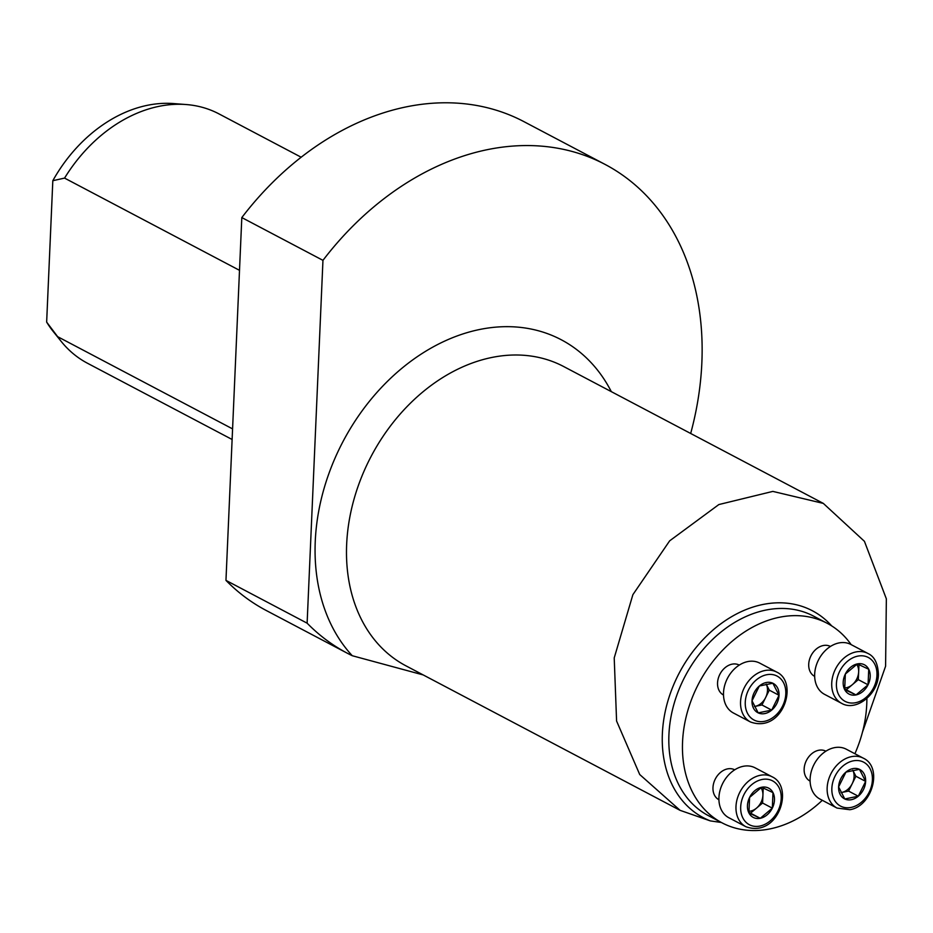 <?xml version="1.0" encoding="UTF-8"?>
<svg xmlns="http://www.w3.org/2000/svg" width="933" height="933" viewBox="0 0 933 933"><rect width="100%" height="100%" fill="white"/><g stroke="black" fill="none" stroke-linecap="round" stroke-linejoin="round"><path stroke-width="1.4" d="M810.066 781.108L810.101 781.119A16.922 12.84 -62.2 0 1 804.864 764.5A16.922 12.84 -62.2 0 1 818.649 750.272A16.922 12.84 -62.2 0 1 825.845 751.182L825.88 751.193M723.472 695.003L723.495 695.015A16.922 12.84 -62.2 0 1 718.27 678.396A16.922 12.84 -62.2 0 1 732.055 664.168A16.922 12.84 -62.2 0 1 739.251 665.077L739.274 665.089M851.153 644.621A112.776 85.626 117.8 0 0 827.244 623.326A112.776 85.626 117.8 0 0 779.277 617.296A112.776 85.626 117.8 0 0 687.376 712.112A112.776 85.626 117.8 0 0 722.072 822.859A112.776 85.626 117.8 0 0 770.04 828.889A112.776 85.626 117.8 0 0 822.3 800.304M854.896 753.736A112.776 85.626 117.8 0 0 866.874 698.467M814.672 676.39L814.637 676.367A16.922 12.84 -62.2 0 1 809.436 659.759A16.922 12.84 -62.2 0 1 823.221 645.543A16.922 12.84 -62.2 0 1 830.417 646.441L830.452 646.452M718.923 799.756L718.9 799.733A16.922 12.84 -62.2 0 1 712.975 787.592A16.922 12.84 -62.2 0 1 727.483 768.897A16.922 12.84 -62.2 0 1 734.679 769.807L734.703 769.818M423.162 674.921L352.266 655.724A276.308 209.785 117.8 0 1 347.368 653.252A276.308 209.785 117.8 0 1 307.12 623.174L225.961 580.384A276.308 209.785 117.8 0 0 266.208 610.474L347.368 653.252M690.677 433.472A276.308 209.785 117.8 0 0 605.062 164.406A276.308 209.785 117.8 0 0 322.958 260.354L307.12 623.174M232.574 428.888L57.636 336.673A140.953 107.015 117.8 0 0 61.181 341.396L53.274 331.553A135.658 103.003 -62.2 0 1 46.65 322.095L52.819 180.699A135.658 103.003 -62.2 0 1 173.456 103.563L186.052 104.531A140.953 107.015 117.8 0 0 158.983 106.339A140.953 107.015 117.8 0 0 64.564 178.098L239.501 270.325M605.062 164.406L523.903 121.628A276.308 209.785 117.8 0 0 241.81 217.576L322.958 260.354M225.961 580.384L241.81 217.576M61.181 341.396A140.953 107.015 117.8 0 0 87.492 363.252L232.119 439.49M301.161 157.222L218.94 113.873A140.953 107.015 117.8 0 0 186.052 104.531M64.564 178.098L52.819 180.699M46.65 322.095L57.636 336.673M721.372 822.486L710.34 820.9L680.099 810.345L639.723 774.53L616.585 721.022L614.217 657.928L632.877 594.683L669.661 540.837L718.853 504.555L772.839 491.399L823.326 503.4L864.436 541.327L886.35 598.823L885.592 666.22L862.454 732.172M759.357 685.988A16.537 12.561 117.8 0 0 752.021 700.811A16.537 12.561 117.8 0 0 758.191 712.87A16.537 12.561 117.8 0 0 771.696 710.106A16.537 12.561 117.8 0 0 779.032 695.283A16.537 12.561 117.8 0 0 772.862 683.236A16.537 12.561 117.8 0 0 759.357 685.988L752.021 700.811L758.191 712.87L771.696 710.106L779.032 695.283L772.862 683.236L759.357 685.988M776.722 672.087L759.684 663.095A28.2 21.412 117.8 0 0 747.695 661.59A28.2 21.412 117.8 0 0 724.719 685.288A28.2 21.412 117.8 0 0 733.385 712.975L750.435 721.967A28.2 21.412 -62.2 0 1 741.758 694.28A28.2 21.412 -62.2 0 1 764.733 670.57A28.2 21.412 -62.2 0 1 776.722 672.087C799.161 682.291 782.81 733.7 750.435 721.967M754.424 706.479A14.322 10.869 117.8 0 0 755.205 706.351L754.447 706.503M765.62 697.569L761.958 704.975L755.205 706.351A14.322 10.869 117.8 0 0 765.62 697.569A14.322 10.869 117.8 0 0 766.215 684.122L769.293 690.152L765.62 697.569M769.293 690.152L779.032 695.283M761.958 704.975L771.696 710.106M868.74 669.276A16.537 12.561 117.8 0 0 857.38 663.899A16.537 12.561 117.8 0 0 845.345 674.046A16.537 12.561 117.8 0 0 844.668 689.569A16.537 12.561 117.8 0 0 856.016 694.933A16.537 12.561 117.8 0 0 868.052 684.787A16.537 12.561 117.8 0 0 868.74 669.276L857.38 663.899L845.345 674.046L844.668 689.569L856.016 694.933L868.052 684.787L868.74 669.276M867.9 653.45L850.861 644.47A28.2 21.412 117.8 0 0 818.766 659.421A28.2 21.412 117.8 0 0 824.562 694.35L841.601 703.33A28.2 21.412 -62.2 0 1 835.816 668.413A28.2 21.412 -62.2 0 1 867.9 653.45C874.443 656.435 877.941 663.421 878.396 674.396C878.303 693.965 856.319 711.984 841.601 703.33M844.493 687.936A14.322 10.869 117.8 0 0 852.295 684.729L846.278 689.802L844.598 689.009M858.978 664.634L858.313 679.656L852.295 684.729A14.322 10.869 117.8 0 0 858.652 671.9A14.322 10.869 117.8 0 0 856.681 664.319M858.313 679.656L868.052 684.787M846.278 689.802L856.016 694.933M858.29 796.211A16.537 12.561 117.8 0 0 865.637 781.388A16.537 12.561 117.8 0 0 859.468 769.34A16.537 12.561 117.8 0 0 845.963 772.092A16.537 12.561 117.8 0 0 838.615 786.916A16.537 12.561 117.8 0 0 844.785 798.975A16.537 12.561 117.8 0 0 858.29 796.211L865.637 781.388L859.468 769.34L845.963 772.092L838.615 786.916L844.785 798.975L858.29 796.211L848.552 791.079L841.041 792.607A14.322 10.869 117.8 0 0 841.799 792.455A14.322 10.869 117.8 0 0 852.226 783.662L848.552 791.079M863.328 758.179L846.278 749.199A28.2 21.412 117.8 0 0 814.194 764.162A28.2 21.412 117.8 0 0 819.99 799.08L837.029 808.071A28.2 21.412 -62.2 0 1 831.245 773.142A28.2 21.412 -62.2 0 1 863.328 758.179C883.131 767.229 872.273 806.439 849.835 809.716L837.029 808.071M852.809 770.226A14.322 10.869 117.8 0 0 852.797 770.215L855.888 776.256L852.226 783.662A14.322 10.869 117.8 0 0 852.809 770.226M855.888 776.256L865.637 781.388M748.919 812.935A16.537 12.561 117.8 0 0 760.278 818.299A16.537 12.561 117.8 0 0 772.314 808.153A16.537 12.561 117.8 0 0 772.99 792.63A16.537 12.561 117.8 0 0 761.631 787.265A16.537 12.561 117.8 0 0 749.596 797.412A16.537 12.561 117.8 0 0 748.919 812.935L760.278 818.299L772.314 808.153L772.99 792.63L761.631 787.265L749.596 797.412L748.919 812.935M772.151 776.816L755.112 767.836A28.2 21.412 117.8 0 0 731.787 771.941A28.2 21.412 117.8 0 0 718.935 797.482A28.2 21.412 117.8 0 0 728.813 817.716L745.852 826.696A28.2 21.412 -62.2 0 1 735.985 806.462A28.2 21.412 -62.2 0 1 748.837 780.921A28.2 21.412 -62.2 0 1 772.151 776.816C794.589 787.02 778.227 838.429 745.852 826.696M763.229 788L762.576 803.021L756.558 808.095A14.322 10.869 117.8 0 0 762.914 795.254A14.322 10.869 117.8 0 0 760.931 787.685M748.744 811.29A14.322 10.869 117.8 0 0 756.558 808.095L750.54 813.168L748.849 812.363M750.54 813.168L760.278 818.299M762.576 803.021L772.314 808.153M827.244 623.326L813.611 616.142A112.776 85.626 117.8 0 0 685.277 675.97A112.776 85.626 117.8 0 0 708.439 815.664L722.072 822.859M611.313 391.638A191.72 145.571 117.8 0 0 384.781 384.023A191.72 145.571 117.8 0 0 352.266 655.724M823.326 503.4L563.695 366.541A169.165 128.439 117.8 0 0 371.182 456.284A169.165 128.439 117.8 0 0 405.925 665.824L680.087 810.345M710.34 820.9A116.952 88.798 -62.2 0 1 684.799 663.305A116.952 88.798 -62.2 0 1 831.688 625.891M766.541 674.769A24.806 18.835 117.8 0 0 747.473 713.267A24.806 18.835 117.8 0 0 782.565 706.106A24.806 18.835 117.8 0 0 766.541 674.769M876.962 675.282A24.806 18.835 117.8 0 0 847.444 661.334A24.806 18.835 117.8 0 0 845.683 701.651A24.806 18.835 117.8 0 0 876.962 675.282M851.106 807.43A24.806 18.835 117.8 0 0 870.186 768.932A24.806 18.835 117.8 0 0 835.082 776.104A24.806 18.835 117.8 0 0 851.106 807.43M740.685 806.928A24.806 18.835 117.8 0 0 770.203 820.865A24.806 18.835 117.8 0 0 771.964 780.559A24.806 18.835 117.8 0 0 740.685 806.928"/></g></svg>
